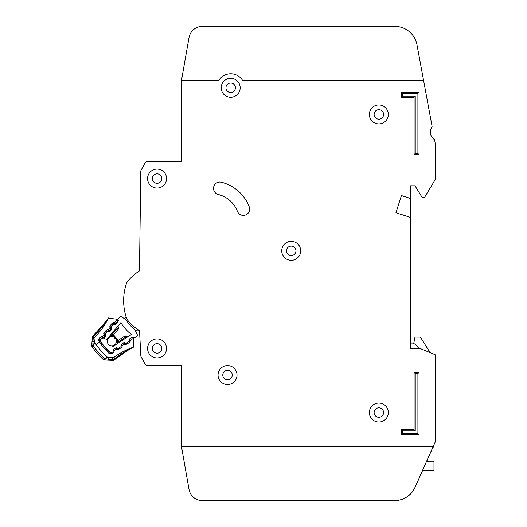 <?xml version="1.0" encoding="UTF-8"?>
<svg xmlns="http://www.w3.org/2000/svg" width="527" height="527" viewBox="0 0 527 527"><rect width="100%" height="100%" fill="white"/><g stroke="black" fill="none" stroke-linecap="round" stroke-linejoin="round"><path stroke-width="0.79" d="M117.817 319.224A0.902 0.902 0 0 0 117.653 320.087L118.002 321.16A0.902 0.902 0 0 1 117.837 322.017L116.157 324.019A0.902 0.902 0 0 1 115.341 324.336L114.221 324.184A0.902 0.902 0 0 0 113.404 324.494L111.724 326.503A0.902 0.902 0 0 0 111.559 327.353L111.902 328.446A0.902 0.902 0 0 1 111.737 329.296L110.071 331.312A0.902 0.902 0 0 1 109.241 331.628L108.14 331.463A0.902 0.902 0 0 0 107.317 331.773L105.644 333.775A0.902 0.902 0 0 0 105.472 334.632L105.822 335.712A0.902 0.902 0 0 1 105.657 336.569L103.984 338.571A0.902 0.902 0 0 1 103.16 338.887L102.047 338.729A0.902 0.902 0 0 0 101.23 339.045L101.046 339.263A2.26 2.26 0 0 0 100.953 342.043A70.019 70.019 0 0 0 109.702 351.917A2.26 2.26 0 0 0 112.475 352.161L112.706 352.01A0.902 0.902 0 0 0 113.121 351.232L113.101 350.106A0.902 0.902 0 0 1 113.509 349.329L115.703 347.912A0.902 0.902 0 0 1 116.572 347.853L117.6 348.327A0.902 0.902 0 0 0 118.476 348.268L120.663 346.845A0.902 0.902 0 0 0 121.072 346.061L121.039 344.954A0.902 0.902 0 0 1 121.454 344.164L123.661 342.761A0.902 0.902 0 0 1 124.517 342.695L125.564 343.169A0.902 0.902 0 0 0 126.427 343.103L128.621 341.68A0.902 0.902 0 0 0 129.036 340.903L129.016 339.777A0.902 0.902 0 0 1 129.425 339.006L131.618 337.583A0.902 0.902 0 0 1 132.494 337.524L133.515 337.998A0.902 0.902 0 0 0 134.392 337.939L136.789 336.378A1.357 1.357 0 0 0 137.277 334.658L134.952 329.797A36.765 36.765 0 0 1 125.966 319.652L121.427 316.753A1.357 1.357 0 0 0 119.655 317.03L117.817 319.224L119.655 317.03M181.453 446.441L189.035 489.451L181.453 446.441L433.22 446.441L435.269 441.929L435.315 355.046A0.455 0.455 0 0 0 435.038 354.631L420.039 348.452A0.455 0.455 0 0 0 419.867 348.419L410.474 348.419L410.474 217.427L395.929 212.77L401.436 195.563L410.474 198.455L410.474 185.807L414.986 185.807L421.949 197.118A0.902 0.902 0 0 0 422.72 197.546L423.965 197.546A0.902 0.902 0 0 0 424.736 197.111L435.249 179.588A0.455 0.455 0 0 0 435.315 179.358L435.315 144.622A9.031 9.031 0 0 0 435.164 142.982L434.623 140.063A0.902 0.902 0 0 0 434.248 139.484A9.031 9.031 0 0 1 431.923 126.948A0.902 0.902 0 0 0 432.068 126.269L423.603 80.552L242.683 80.559A14.005 14.005 0 0 0 218.692 80.559L181.453 80.559L181.453 161.868L146.407 161.868A1.357 1.357 0 0 0 145.215 162.579L140.972 170.458A1.357 1.357 0 0 0 140.808 171.084L139.464 270.885A51.047 51.047 0 0 0 127.982 280.957A9.031 9.031 0 0 0 126.296 283.981A9.031 9.031 0 0 1 127.982 280.957A9.031 9.031 0 0 0 126.296 283.981A54.209 54.209 0 0 0 126.302 317.55A9.031 9.031 0 0 0 127.982 320.581A51.047 51.047 0 0 0 139.523 330.686L140.834 356.015A1.357 1.357 0 0 0 140.999 356.588L145.215 364.421A1.357 1.357 0 0 0 146.407 365.139L181.453 365.139L181.453 446.441L189.035 489.451A13.55 13.55 0 0 0 202.381 500.65L394.499 500.65A22.589 22.589 0 0 0 415.138 487.251L422.647 470.38M138.851 330.245A51.047 51.047 0 0 0 139.523 330.686L140.834 356.015M416.982 44.821L423.603 80.552L416.982 44.821A22.589 22.589 0 0 0 394.776 26.35L202.381 26.35A13.55 13.55 0 0 0 189.035 37.549L181.453 80.559M218.04 375.072A9.486 9.486 0 0 0 227.526 384.558A9.486 9.486 0 0 0 237.012 375.072A9.486 9.486 0 0 0 227.526 365.586A9.486 9.486 0 0 0 218.04 375.072M369.368 412.562A9.486 9.486 0 0 0 378.854 422.048A9.486 9.486 0 0 0 388.34 412.562A9.486 9.486 0 0 0 378.854 403.076A9.486 9.486 0 0 0 369.368 412.562M281.734 250.852A9.486 9.486 0 0 0 291.22 260.338A9.486 9.486 0 0 0 300.706 250.852A9.486 9.486 0 0 0 291.22 241.366A9.486 9.486 0 0 0 281.734 250.852M147.573 178.581A9.486 9.486 0 0 0 157.059 188.067A9.486 9.486 0 0 0 166.545 178.581A9.486 9.486 0 0 0 157.059 169.095A9.486 9.486 0 0 0 147.573 178.581M147.573 348.426A9.486 9.486 0 0 0 157.059 357.912A9.486 9.486 0 0 0 166.545 348.426A9.486 9.486 0 0 0 157.059 338.94A9.486 9.486 0 0 0 147.573 348.426M369.361 114.431A9.486 9.486 0 0 0 378.847 123.917A9.486 9.486 0 0 0 388.333 114.431A9.486 9.486 0 0 0 378.847 104.945A9.486 9.486 0 0 0 369.361 114.431M221.202 87.785A9.486 9.486 0 0 0 230.688 97.271A9.486 9.486 0 0 0 240.174 87.785A9.486 9.486 0 0 0 230.688 78.299A9.486 9.486 0 0 0 221.202 87.785M249.66 209.1A6.324 6.324 0 0 0 249.238 206.834A40.204 40.204 0 0 0 221.366 182.237A6.324 6.324 0 0 0 213.712 186.861A6.324 6.324 0 0 0 218.33 194.516A27.556 27.556 0 0 1 237.433 211.373A6.324 6.324 0 0 0 249.66 209.1M232.269 375.072A4.743 4.743 0 0 1 227.526 379.815A4.743 4.743 0 0 1 222.783 375.072A4.743 4.743 0 0 1 227.526 370.329A4.743 4.743 0 0 1 232.269 375.072M235.431 87.785A4.743 4.743 0 0 1 230.688 92.528A4.743 4.743 0 0 1 225.945 87.785A4.743 4.743 0 0 1 230.688 83.042A4.743 4.743 0 0 1 235.431 87.785M383.597 114.438A4.743 4.743 0 0 1 378.854 119.181A4.743 4.743 0 0 1 374.111 114.438A4.743 4.743 0 0 1 378.854 109.695A4.743 4.743 0 0 1 383.597 114.438M161.802 348.426A4.743 4.743 0 0 1 157.059 353.169A4.743 4.743 0 0 1 152.316 348.426A4.743 4.743 0 0 1 157.059 343.683A4.743 4.743 0 0 1 161.802 348.426M161.802 178.581A4.743 4.743 0 0 1 157.059 183.324A4.743 4.743 0 0 1 152.316 178.581A4.743 4.743 0 0 1 157.059 173.838A4.743 4.743 0 0 1 161.802 178.581M295.963 250.852A4.743 4.743 0 0 1 291.22 255.595A4.743 4.743 0 0 1 286.477 250.852A4.743 4.743 0 0 1 291.22 246.109A4.743 4.743 0 0 1 295.963 250.852M383.597 412.569A4.743 4.743 0 0 1 378.854 417.312A4.743 4.743 0 0 1 374.111 412.569A4.743 4.743 0 0 1 378.854 407.826A4.743 4.743 0 0 1 383.597 412.569M181.453 161.868L146.407 161.868M145.215 162.579L140.972 170.458M140.808 171.084L139.464 270.885M140.999 356.588L145.215 364.421M146.407 365.139L181.453 365.139M401.436 195.563L395.929 212.77L401.436 195.563L410.467 198.455L410.467 217.427M410.474 185.807L414.986 185.807L421.949 197.118M422.72 197.546L423.965 197.546M424.736 197.111L435.249 179.588M435.315 179.358L435.315 144.622M435.164 142.982L434.623 140.063M434.248 139.484A9.031 9.031 0 0 1 431.923 126.948M435.038 354.631L430.072 352.583L420.408 337.128L414.986 337.128L413.636 343.9M126.296 283.981A9.031 9.031 0 0 1 127.982 280.957M189.035 489.451A13.55 13.55 0 0 0 202.381 500.65L394.42 500.65A22.589 22.589 0 0 0 415.052 487.251L433.22 446.441M394.776 26.35L202.381 26.35M202.381 500.65L394.499 500.65M426.712 461.244L432.7 447.798M414.084 372.358L419.057 372.358L419.057 434.696L401.436 434.696L401.436 429.729L414.084 429.729L414.084 372.358L415.236 373.511L415.236 430.875L402.588 430.875L402.588 433.55L417.911 433.55L417.904 373.511L415.236 373.511M419.051 154.635L414.084 154.635L414.084 97.271L401.436 97.271L401.436 92.297L419.051 92.297L419.051 154.635L417.904 153.489L417.904 93.45L402.582 93.45L402.582 96.118L415.23 96.118L415.23 153.489L417.904 153.489M417.904 93.45L419.051 92.297M402.582 93.45L401.436 92.297M414.084 154.635L415.23 153.489M402.582 96.118L401.436 97.271M414.084 97.271L415.23 96.118M401.436 429.729L402.588 430.875M402.588 433.55L401.436 434.696M417.911 433.55L419.057 434.696M414.084 429.729L415.236 430.875M417.904 373.511L419.057 372.358M410.474 348.419L410.474 343.9L414.986 343.9L418.919 348.419M432.614 447.798L433.965 447.798L433.965 444.808M422.562 470.38L433.965 470.38L433.965 461.244L426.626 461.244M111.862 345.824A4.631 4.631 0 0 0 116.072 339.276A4.631 4.631 0 0 1 111.862 345.824A4.631 4.631 0 0 1 107.264 340.633A64.142 64.142 0 0 1 106.553 339.724L120.887 322.596A42.641 42.641 0 0 0 131.414 334.487L112.679 346.641A64.142 64.142 0 0 1 111.862 345.824L112.679 346.641M114.273 337.247A4.631 4.631 0 0 0 107.264 340.633A4.631 4.631 0 0 1 114.273 337.247L114.899 338.499L116.19 339.355L114.899 338.499L114.207 337.115L114.596 335.877L115.604 337.879L117.475 339.118L117.817 340.64A0.902 0.902 0 0 1 117.976 340.514L118.924 341.509L117.567 341.285L117.607 343.446L117.567 341.285A0.902 0.902 0 0 1 117.976 340.514L124.787 336.088A0.902 0.902 0 0 1 125.663 336.028L125.314 337.366L124.787 336.088A0.902 0.902 0 0 1 125.663 336.028L127.62 336.944M137.896 329.599L135.762 331.49M124.379 318.644L126.144 317.076M134.392 337.939L136.789 336.378M113.127 335.35A0.902 0.902 0 0 0 113.279 335.205L112.403 334.144L112.462 335.521L110.321 335.218L113.127 335.35L114.557 335.949M117.475 339.118L116.19 339.355M117.33 343.624L117.567 341.285M117.989 326.061L118.654 328.117L117.989 326.061M116.961 327.287L117.29 328.301L118.489 328.98A0.902 0.902 0 0 0 118.654 328.117A0.902 0.902 0 0 1 118.489 328.98L113.279 335.205A0.902 0.902 0 0 1 112.462 335.521M111.349 333.993L112.403 334.144L117.29 328.301L118.654 328.117M115.604 337.879L114.899 338.499M93.477 336.687L92.436 336.977L91.685 345.218L93.319 345.857L92.087 346.72A2.26 2.26 0 0 1 91.685 345.218L92.436 336.977A2.26 2.26 0 0 1 93.147 335.528L93.378 336.858L94.59 335.225C100.295 329.461 104.88 323.828 108.351 318.341A2.26 2.26 0 0 1 108.437 318.189C108.562 318.875 103.793 324.349 94.116 334.612L93.417 335.271M115.479 358.979L114.886 358.472L112.495 359.447L114.392 359.862L115.433 359.025L114.392 359.862A2.26 2.26 0 0 1 112.864 360.369L104.596 360A2.26 2.26 0 0 1 103.16 359.401L104.181 358.301A78.451 78.451 0 0 1 93.319 345.857L93.174 344.467L91.83 343.65L91.685 345.218L91.83 343.65M113.107 359.454L112.864 360.369M104.214 358.9L104.596 360A2.26 2.26 0 0 1 103.826 359.829L104.214 358.9M114.128 324.171L114.207 323.578L114.8 323.664L114.741 322.287L114.8 323.664A0.902 0.902 0 0 0 115.617 323.354L115.367 323.044M101.895 338.723L101.981 338.09L102.574 338.169L102.521 336.793L102.574 338.169A0.902 0.902 0 0 0 103.391 337.86L105.097 335.837L103.898 335.159L105.097 335.837A0.902 0.902 0 0 0 105.268 334.981L105.084 334.408A0.902 0.902 0 0 1 105.255 333.551L105.591 333.835M125.176 342.991L124.583 342.846L124.234 344.131M117.139 348.116L116.572 347.925L116.223 349.21M108.009 331.45L108.094 330.837L108.687 330.916L108.628 329.54L108.687 330.916A0.902 0.902 0 0 0 109.504 330.607L111.21 328.584L110.011 327.899L111.21 328.584A0.902 0.902 0 0 0 111.381 327.728L111.197 327.155A0.902 0.902 0 0 1 111.362 326.299L111.678 326.562M93.068 335.633L94.116 334.612L95.703 336.279A76.79 76.79 0 0 0 108.351 318.341M107.192 319.869L107.666 319.23M107.745 319.125L108.437 318.189L116.46 319.125L118.074 319.757L117.409 319.678L117.495 321.127L115.617 323.354L117.495 321.127L118.035 321.582M117.778 319.276L116.46 319.125L117.593 320.054L117.165 319.421A1.357 1.357 0 0 0 116.46 319.125L117.593 320.054L117.159 319.421L114.741 322.287L115.617 323.354A0.902 0.902 0 0 1 114.8 323.664A0.902 0.902 0 0 0 115.617 323.354L114.8 323.664L115.617 323.354L116.263 323.894M117.198 319.454L117.666 320.271L118.298 320.258M131.822 337.484L129.484 339.236L130.426 340.594L129.379 342.51L126.717 344.197L124.537 344.329L123.707 342.899L121.473 344.315L122.416 345.672L121.368 347.589L118.707 349.276L116.526 349.408L115.696 347.978L113.463 349.394L114.405 350.751L113.351 352.675L112.343 353.314L108.49 352.945L99.109 342.168L96.197 344.711A75.433 75.433 0 0 1 95.11 343.149A2.26 2.26 0 0 1 94.728 341.68L95.097 337.629A2.26 2.26 0 0 1 95.703 336.279M95.11 343.149L93.174 344.467L92.93 341.516L94.728 341.68L95.097 337.629L93.299 337.464L93.378 336.858M133.805 338.077L133.792 338.966L133.805 338.077M130.907 348.367L133.476 347.109A2.26 2.26 0 0 0 133.634 347.049L128.173 350.145L115.446 359.006C126.157 351.285 132.224 347.293 133.634 347.056L133.588 338.235A1.357 1.357 0 0 1 133.792 338.966L133.021 337.721L133.364 337.959L133.377 337.287M133.595 338.235L130.393 340.211M124.22 344.177L122.376 345.29M116.21 349.256L114.366 350.369M105.248 334.981L104.873 335.027M111.362 327.728L110.986 327.774M99.109 342.168L100.15 341.259L99.109 342.168L99.359 338.439L100.13 337.524L102.521 336.793L103.898 335.159L104.214 332.675L106.243 330.271L108.628 329.54L110.011 327.899L110.327 325.422L112.356 323.018L113.391 323.894A0.902 0.902 0 0 1 114.207 323.578L114.399 322.241L113.279 322.366M113.786 324.23L113.391 323.894L111.362 326.299L110.327 325.422L109.84 326.444M110.011 327.899L111.381 327.728A0.902 0.902 0 0 1 111.21 328.584L111.849 329.118M108.628 329.54L109.504 330.607A0.902 0.902 0 0 1 108.687 330.916L108.602 331.529M106.243 330.271L107.277 331.147A0.902 0.902 0 0 1 108.094 330.837L108.285 329.494L107.165 329.619M107.706 331.503L107.277 331.147L105.255 333.551L104.214 332.675L103.727 333.696M103.898 335.159L105.268 334.981A0.902 0.902 0 0 1 105.097 335.837L105.769 336.404M102.521 336.793L103.391 337.86A0.902 0.902 0 0 1 102.574 338.169L102.488 338.795M100.13 337.524L101.164 338.4A0.902 0.902 0 0 1 101.981 338.09L102.172 336.746L101.052 336.872M101.612 338.775L101.164 338.4L100.393 339.316L100.789 339.645M110.657 352.451A1.805 1.805 0 0 1 109.412 351.957A70.243 70.243 0 0 1 100.308 341.529A1.805 1.805 0 0 1 100.393 339.316L99.359 338.439L98.997 338.98M118.344 320.469L117.699 320.442M133.153 347.313L132.567 347.629M130.755 348.637L131.454 348.242M129.741 349.217L128.476 349.961M126.263 351.325L125.782 351.621M125.294 351.931L122.85 353.551M116.065 358.518L115.571 358.907M133.693 338.057L133.792 338.966L133.43 338.018M96.197 344.711A75.433 75.433 0 0 0 107.106 356.891L105.538 358.63L106.757 359.006M113.99 357.227L114.886 358.472C121.375 353.597 127.567 349.809 133.476 347.109A76.79 76.79 0 0 0 113.99 357.227A2.26 2.26 0 0 1 112.574 357.642L108.509 357.464A2.26 2.26 0 0 1 107.106 356.891M113.206 359.407L114.043 359.012M114.399 350.402L113.041 350.165L113.463 349.394A0.902 0.902 0 0 0 113.279 349.553A0.902 0.902 0 0 1 113.463 349.394A0.902 0.902 0 0 0 113.351 349.473M117.481 348.275A0.902 0.902 0 0 1 117.106 348.182L116.526 349.408L117.633 349.625M122.409 345.323L121.052 345.08L121.058 345.593M125.604 343.189A0.902 0.902 0 0 1 125.123 343.103L124.583 342.846A0.902 0.902 0 0 0 123.707 342.899A0.902 0.902 0 0 1 124.583 342.846L124.629 342.748M130.426 340.244L129.069 340.001L129.069 340.6A0.902 0.902 0 0 1 129.036 340.857M92.087 346.72A79.952 79.952 0 0 0 103.16 359.401A79.952 79.952 0 0 1 92.087 346.72A2.26 2.26 0 0 1 91.751 346.008L92.726 345.745M105.538 358.63L106.171 360.073L108.391 360.172L108.43 359.269L104.181 358.301M129.365 339.045L129.484 339.236A0.902 0.902 0 0 0 129.069 340.001A0.902 0.902 0 0 1 129.484 339.236A0.902 0.902 0 0 0 129.069 340.001L129.016 340.001M130.426 340.594L129.029 340.6M121.362 344.394A0.902 0.902 0 0 0 121.052 345.08A0.902 0.902 0 0 1 121.473 344.315A0.902 0.902 0 0 0 121.362 344.394A0.902 0.902 0 0 1 121.473 344.315L121.401 344.203M115.67 347.932L116.572 347.925A0.902 0.902 0 0 0 115.696 347.978A0.902 0.902 0 0 1 116.572 347.925L116.599 347.866M103.793 334.829L105.433 334.296M105.084 334.408L105.558 334.882M109.906 327.57L111.513 327.056M110.861 335.297L110.11 335.475M118.944 342.576L118.924 341.509L125.314 337.366L126.282 337.814M92.436 336.977A2.26 2.26 0 0 1 92.653 336.186L93.16 336.43M115.433 359.025L114.392 359.862A2.26 2.26 0 0 1 113.674 360.257L113.496 359.724M113.76 323.631L113.97 324.184M101.533 338.136L101.764 338.736M105.057 333.96L105.486 334.046M107.646 330.884L107.87 331.463M111.171 326.707L111.566 326.786M98.714 339.684L98.621 340.304M109.57 351.792L108.49 352.945L109.208 353.452M112.857 351.884L113.351 352.675L114.128 351.845M120.815 346.72L121.368 347.589L122.139 346.766M125.123 343.103L124.537 344.329L125.643 344.546M128.772 341.562L129.379 342.51L130.149 341.687M112.356 323.018L114.741 322.287M118.259 320.133L116.46 319.125M92.396 337.379L93.299 337.464L92.93 341.516L92.027 341.43M118.028 321.246L117.593 321.002M99.201 342.313L100.604 341.312M112.343 353.314L111.803 352.458M114.405 350.751L113.107 350.758M118.707 349.276L118.153 348.393M122.416 345.672L121.058 345.679M126.717 344.197L126.111 343.235M108.509 357.464L108.43 359.269L112.495 359.447L112.574 357.642M104.939 337.425L103.621 338.835M112.495 359.447L112.455 360.349M114.715 324.25L114.926 323.677M124.583 342.846L123.628 342.774M121.052 345.08L121.473 344.315M103.391 337.86L102.574 338.169L103.391 337.86L104.082 338.439M109.504 330.607L108.687 330.916L109.504 330.607L110.183 331.173M111.381 327.728L111.21 328.584L111.645 327.636M108.575 317.985L98.826 329.869L94.827 333.927M108.714 317.821L103.358 324.737M101.81 326.562L100.934 327.557M99.34 329.316L98.826 329.869M98.332 330.396L96.309 332.471M105.268 334.981L105.097 335.837L105.268 334.981M117.64 357.299L120.881 354.915M122.962 353.472L126.974 350.877M128.74 349.803L129.866 349.144M131.994 347.939L132.323 347.761M132.639 347.589L133.878 346.924M129.484 339.236L129.069 340.001M106.171 360.073L108.391 360.172"/></g></svg>
